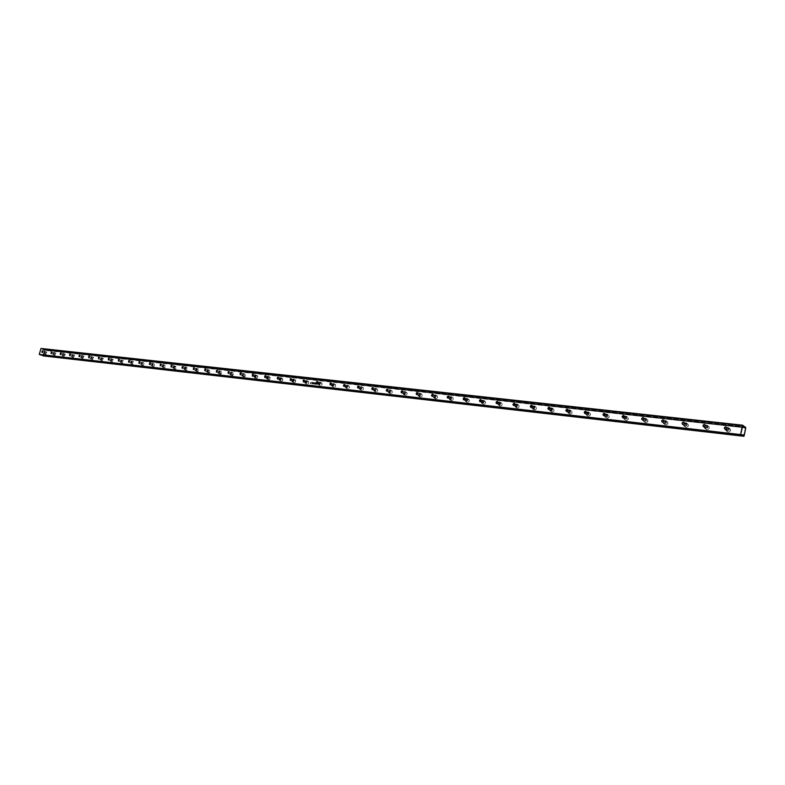 <?xml version="1.0" encoding="UTF-8"?>
<svg xmlns="http://www.w3.org/2000/svg" width="785" height="785" viewBox="0 0 785 785"><rect width="100%" height="100%" fill="white"/><g stroke="black" fill="none" stroke-linecap="round" stroke-linejoin="round"><path stroke-width="0.59" stroke-dasharray="3.92 2.94" d="M727.803 427.423L728.235 427.521C729.903 429.258 729.5 430.504 727.008 431.24L728.343 432.123C730.835 431.377 731.237 430.141 729.569 428.404L727.803 427.423L729.02 428.129L729.294 429.542L727.381 431.25L725.791 430.533L725.634 428.747L727.803 427.423L730.354 429.012L730.335 431.142L727.98 432.044L726.959 431.093L726.969 429.63L729.137 428.306C726.645 429.052 726.243 430.288 727.921 432.015L726.586 431.142C724.908 429.405 725.311 428.168 727.803 427.423M727.656 428.1L726.606 427.413L727.656 428.1L726.655 428.424L728.49 428.63L727.901 430.406L725.242 429.316L727.862 430.425L728.627 428.983L727.656 428.1M706.471 425.048L706.883 425.146C708.521 426.854 708.119 428.08 705.676 428.826L707.04 429.699C709.483 428.953 709.885 427.727 708.247 426.019L706.471 425.048L707.658 425.745L707.923 427.138L706.039 428.826L704.488 428.119L704.341 426.363L706.471 425.048L709.022 426.618L708.992 428.728L706.686 429.621L705.686 428.679L705.705 427.236L707.834 425.921C705.391 426.667 704.989 427.894 706.628 429.601L705.273 428.728C703.625 427.02 704.027 425.794 706.471 425.048M706.333 425.715L705.205 424.999L706.333 425.715L705.185 426.196L706.333 425.715L707.138 426.235L706.559 428.002L703.88 426.912L706.52 428.021L707.285 426.824L706.333 425.715M685.609 422.722L686.002 422.811C687.611 424.499 687.209 425.715 684.814 426.461L686.198 427.325C688.592 426.589 688.994 425.372 687.385 423.684L685.609 422.722L686.767 423.409L687.022 424.793L685.168 426.461L683.657 425.764L683.519 424.028L685.609 422.722L688.151 424.283L688.111 426.363L686.198 427.325L685.04 426.628L684.795 425.254L685.599 423.998L686.993 423.596C684.598 424.332 684.196 425.548 685.805 427.236L684.422 426.363C682.813 424.685 683.205 423.468 685.609 422.722M685.462 423.39L684.275 422.634L685.462 423.39L684.029 424.822L684.706 425.735L685.678 425.637L686.394 424.606L685.717 423.449L684.118 424.224L684.952 425.794L682.979 424.557L685.639 425.656L686.384 424.253L685.462 423.39M665.199 420.446L665.582 420.534C667.152 422.202 666.759 423.4 664.395 424.145L665.808 424.999C668.163 424.263 668.555 423.066 666.985 421.408L665.199 420.446L666.612 422.134L666.043 423.488L664.748 424.145L663.266 423.458L663.148 421.741L665.199 420.446L667.731 421.996L667.682 424.047L665.464 424.93L664.512 424.018L664.552 422.605L666.602 421.319C664.247 422.055 663.855 423.252 665.435 424.911L664.022 424.057C662.452 422.389 662.844 421.192 665.199 420.446M665.052 421.103L663.796 420.328L665.052 421.103L663.639 422.536L664.296 423.429L665.258 423.331L665.955 422.31L665.297 421.162L663.659 422.163L664.542 423.488L662.54 422.261L665.219 423.35L665.965 422.193L665.052 421.103M645.221 418.219L645.584 418.307C647.125 419.946 646.742 421.143 644.426 421.879L645.849 422.732C648.165 421.996 648.547 420.809 647.017 419.17L645.221 418.219L646.33 418.896L646.555 420.24L644.77 421.879L643.317 421.202L643.209 419.504L645.221 418.219L647.753 419.759L647.468 422.085L645.525 422.664L644.593 421.761L644.632 420.358L646.644 419.082C644.338 419.828 643.945 421.015 645.486 422.644L644.063 421.79C642.522 420.152 642.905 418.964 645.221 418.219M645.084 418.876L643.759 418.081L645.084 418.876L643.69 420.289L644.338 421.172L645.27 421.074L645.957 420.053L645.309 418.935L643.779 419.7L644.563 421.221L642.532 420.004L645.231 421.094L645.967 419.946L645.084 418.876M625.665 416.05L626.018 416.128C627.529 417.748 627.146 418.925 624.87 419.661L626.322 420.515C628.589 419.779 628.971 418.601 627.47 416.982L625.665 416.05L627.009 417.689L625.213 419.661L623.996 419.249L623.575 417.659L625.331 416.04L627.99 417.306L628.128 419.573L626.322 420.515L625.243 419.847L625.027 418.513L625.802 417.296L627.117 416.904C624.84 417.64 624.458 418.817 625.969 420.426L624.526 419.582C623.015 417.963 623.398 416.786 625.665 416.05M625.527 416.688L624.154 415.873L625.527 416.688L625.017 419.013L625.753 416.747L624.252 417.502L625.017 419.013L622.956 417.806L625.665 418.886L626.391 417.748L625.527 416.688M606.53 413.911L606.864 413.989C608.346 415.589 607.963 416.757 605.726 417.492L607.197 418.336C609.425 417.6 609.808 416.442 608.326 414.843L606.53 413.911L607.835 415.54L606.059 417.492L604.676 416.835L604.578 415.167L606.53 413.911L609.042 415.422L608.974 417.404L606.874 418.268L605.991 417.385L606.049 416.021L607.992 414.765C605.755 415.5 605.382 416.668 606.864 418.258L605.392 417.414C603.92 415.814 604.293 414.647 606.53 413.911M606.383 414.549L604.95 413.724L606.383 414.549L605.873 416.855L606.599 414.598L605.058 415.579L605.873 416.855L603.783 415.648L606.511 416.727L607.227 415.599L606.383 414.549M587.779 411.831L588.112 411.899C589.555 413.479 589.182 414.637 586.984 415.363L588.465 416.207C590.663 415.471 591.036 414.323 589.584 412.743L587.779 411.831L589.054 413.43L587.308 415.363L585.953 414.715L585.865 413.067L587.455 411.821L590.094 413.067L590.212 415.285L588.465 416.207L587.435 415.559L587.239 414.254L589.26 412.674C587.072 413.401 586.699 414.558 588.142 416.128L586.66 415.294C585.217 413.715 585.59 412.557 587.779 411.831M587.641 412.459L586.159 411.615L587.641 412.459L587.121 414.735L587.847 412.508L586.336 413.479L587.121 414.735L585.021 413.538L587.749 414.608L588.446 413.263L587.641 412.459M569.419 409.78L569.733 409.849C571.156 411.409 570.783 412.557 568.625 413.283L570.126 414.117C572.275 413.391 572.648 412.253 571.235 410.692L569.419 409.78L570.666 411.369L568.939 413.283L567.614 412.645L567.545 411.016L569.105 409.78L571.735 411.016L572 412.89L570.126 414.117L569.115 413.479L568.929 412.194L570.921 410.624C568.762 411.35 568.389 412.498 569.812 414.048L568.311 413.214C566.898 411.654 567.261 410.516 569.419 409.78M569.282 410.408L567.741 409.544L569.282 410.408L568.762 412.655L569.478 410.457L567.997 411.418L568.762 412.655L566.633 411.468L569.174 412.616L570.077 411.428L569.282 410.408M551.433 407.778L551.737 407.847C553.121 409.387 552.758 410.516 550.638 411.242L552.149 412.076C554.269 411.35 554.632 410.221 553.248 408.681L551.433 407.778L552.64 409.338L550.952 411.242L549.647 410.614L549.588 409.005L551.119 407.778L553.739 409.005L553.837 411.163L552.149 412.076L551.168 411.438L550.991 410.162L552.944 408.612C550.825 409.338 550.462 410.467 551.855 412.007L550.334 411.173C548.951 409.642 549.314 408.504 551.433 407.778M551.296 408.396L549.716 407.523L551.296 408.396L550.776 410.624L551.482 408.445L550.099 409.181L550.776 410.624L548.627 409.446L551.178 410.584L552.071 409.407L551.296 408.396M533.81 405.816L534.104 405.884C535.458 407.395 535.095 408.514 533.015 409.24L534.536 410.064C536.626 409.348 536.989 408.229 535.625 406.709L533.81 405.816L534.987 407.366L533.319 409.24L532.053 408.622L531.994 407.022L533.81 405.816L536.116 407.032L536.194 409.171L534.251 410.005L533.408 408.18L535.331 406.64C533.25 407.366 532.887 408.494 534.251 410.005L532.721 409.181C531.357 407.66 531.72 406.542 533.81 405.816M533.663 406.424L532.044 405.541L533.663 406.424L533.152 408.632L533.849 406.473L532.426 407.415L533.152 408.632L530.984 407.454L533.545 408.592L534.418 407.425L533.663 406.424M516.53 403.892L516.815 403.951C518.149 405.452 517.786 406.561 515.735 407.287L517.276 408.102C519.327 407.386 519.69 406.277 518.355 404.775L516.53 403.892L517.678 405.423L516.039 407.287L514.793 406.669L514.744 405.089L516.236 403.892L518.836 405.089L518.905 407.219L517.276 408.102L516.334 407.484L516.177 406.237L518.071 404.717C516.03 405.443 515.666 406.551 517.001 408.043L515.46 407.219C514.126 405.727 514.479 404.618 516.53 403.892M516.393 404.501L514.724 403.608L516.393 404.501L515.882 406.679L516.569 404.54L515.245 405.266L515.882 406.679L513.684 405.511L516.265 406.64L517.129 405.482L516.393 404.501M499.603 402.008L499.868 402.067C501.173 403.549 500.82 404.648 498.799 405.364L500.359 406.179C502.371 405.462 502.724 404.363 501.419 402.882L499.603 402.008L500.673 403.853L499.093 405.364L497.886 404.756L497.837 403.196L499.309 402.008L501.9 403.196L501.958 405.296L500.359 406.179L499.437 405.57L499.289 404.334L501.154 402.823C499.132 403.549 498.779 404.648 500.084 406.12L498.534 405.305C497.229 403.824 497.582 402.725 499.603 402.008M499.456 402.607L497.749 401.704L499.456 402.607L498.946 404.766L499.633 402.646L498.259 403.578L498.946 404.766L496.738 403.608L499.329 404.726L500.173 403.578L499.456 402.607M482.991 400.154L483.256 400.213C484.541 401.675 484.188 402.764 482.196 403.48L483.766 404.295C485.748 403.578 486.101 402.489 484.826 401.027L482.991 400.154L485.64 402.146L485.14 403.686L483.766 404.295L482.677 402.793L483.982 401.037L483.933 402.303L482.785 403.421L481.47 403.107L481.156 401.655L482.706 400.154L484.561 400.968C482.579 401.685 482.225 402.774 483.511 404.236L481.941 403.421C480.665 401.969 481.009 400.88 482.991 400.154M482.853 400.752L481.117 399.84L482.853 400.752L482.343 402.891L483.02 400.792L481.676 401.714L482.343 402.891L480.116 401.734L482.716 402.842L483.56 401.714L482.853 400.752M466.712 398.338L466.967 398.397C468.223 399.84 467.87 400.919 465.917 401.635L467.497 402.44C469.45 401.724 469.793 400.654 468.537 399.212L466.712 398.338L469.351 400.311L468.841 401.841L467.232 402.381L466.486 400.635L467.723 399.212L467.467 400.762L466.202 401.635L465.201 401.272L464.906 399.83L466.427 398.338L468.292 399.153C466.339 399.869 465.996 400.949 467.242 402.381L465.672 401.577C464.416 400.134 464.759 399.055 466.712 398.338M466.575 398.927L464.798 398.015L466.575 398.927L466.064 401.047L466.732 398.966L465.407 399.889L466.064 401.047L463.817 399.899L466.427 401.007L467.252 399.879L466.575 398.927M450.747 396.562L450.992 396.621C452.219 398.044 451.866 399.114 449.952 399.82L451.532 400.625C453.455 399.918 453.799 398.849 452.572 397.426L450.747 396.562L451.728 398.348L450.227 399.82L449.089 399.231L449.069 397.72L450.747 396.562L453.033 397.73L453.063 399.761L451.277 400.566L450.649 398.525L452.327 397.367C450.413 398.083 450.07 399.153 451.296 400.566L449.707 399.771C448.48 398.348 448.824 397.279 450.747 396.562M450.6 397.141L448.794 396.229L450.6 397.141L450.09 399.241L450.757 397.181L449.452 398.093L450.09 399.241L447.833 398.103L450.453 399.202L451.267 398.083L450.6 397.141M435.076 394.816L435.312 394.875C436.519 396.278 436.175 397.338 434.282 398.044L435.881 398.839C437.765 398.132 438.108 397.082 436.902 395.669L435.076 394.816L436.038 396.582L434.556 398.044L433.595 397.691L433.32 396.278L434.802 394.816L437.353 395.974L437.382 397.985L435.881 398.839L434.919 397.073L436.666 395.62C434.782 396.327 434.439 397.387 435.646 398.79L434.046 397.995C432.839 396.592 433.183 395.532 435.076 394.816M434.929 395.395L433.094 394.472L434.929 395.395L434.429 397.475L435.086 395.424L433.87 396.131L434.429 397.475L432.152 396.337L434.782 397.426L435.587 396.327L434.929 395.395M419.7 393.108L419.926 393.157C421.113 394.551 420.77 395.601 418.915 396.307L420.515 397.092C422.379 396.386 422.713 395.346 421.535 393.952L419.7 393.108L420.642 394.855L419.18 396.307L418.081 395.728L417.973 394.551L419.435 393.108L421.977 394.256L422.144 395.954L420.515 397.092L419.582 395.346L421.31 393.903C419.445 394.61 419.111 395.66 420.289 397.043L418.68 396.258C417.502 394.865 417.846 393.815 419.7 393.108M419.563 393.677L417.689 392.755L419.563 393.677L419.053 395.728L419.71 393.707L418.513 394.413L419.053 395.728L416.766 394.61L419.396 395.689L420.201 394.6L419.563 393.677M404.618 391.421L404.834 391.479C405.992 392.853 405.659 393.893 403.824 394.59L405.443 395.375C407.268 394.678 407.601 393.638 406.444 392.264L404.618 391.421L405.531 393.157L404.089 394.59L403.166 394.247L402.911 392.863L404.353 391.43L406.885 392.569L406.895 394.541L405.443 395.375L404.53 393.648L406.228 392.215C404.403 392.922 404.059 393.962 405.217 395.326L403.608 394.541C402.45 393.167 402.784 392.127 404.618 391.421M404.471 391.99L402.577 391.067L404.471 391.99L403.961 394.031L404.618 392.019L403.441 392.716L403.961 394.031L401.675 392.912L404.304 393.982L405.089 392.902L404.471 391.99M389.802 389.772L390.017 389.821C391.156 391.185 390.822 392.215 389.017 392.912L390.636 393.697C392.441 393 392.775 391.97 391.637 390.606L389.802 389.772L390.695 391.489L389.272 392.912L388.222 392.353L388.124 391.205L389.546 389.782L392.068 390.91L392.215 392.578L390.636 393.697L389.752 391.98L391.421 390.557C389.625 391.264 389.291 392.294 390.43 393.648L388.801 392.863C387.672 391.509 388.006 390.479 389.802 389.772M389.664 390.331L387.741 389.409L389.664 390.331L389.154 392.353L389.802 390.371L388.585 391.254L389.154 392.353L386.848 391.244L389.497 392.314L390.273 391.234L389.664 390.331M375.269 388.153L375.475 388.202C376.584 389.546 376.25 390.567 374.484 391.264L376.113 392.039C377.879 391.342 378.213 390.322 377.104 388.987L375.269 388.153L376.192 389.546L374.73 391.264L373.709 390.714L373.611 389.566L375.014 388.163L377.526 389.281L377.663 390.93L376.113 392.039L375.24 390.351L376.898 388.938C375.122 389.635 374.788 390.655 375.907 392L374.278 391.224C373.16 389.88 373.493 388.86 375.269 388.153M375.122 388.712L373.179 387.78L375.122 388.712L374.622 390.714L375.259 388.742L374.062 389.615L374.622 390.714L372.306 389.605L374.945 390.665L375.721 389.605L375.122 388.712M360.992 386.563L361.188 386.612C362.287 387.937 361.954 388.948 360.207 389.645L361.846 390.42C363.592 389.723 363.916 388.712 362.827 387.388L360.992 386.563L361.895 387.947L360.452 389.645L359.589 389.311L359.363 387.967L360.747 386.573L363.249 387.682L363.376 389.321L361.846 390.42L361.002 388.742L362.631 387.348C360.884 388.035 360.55 389.046 361.649 390.371L360.011 389.605C358.922 388.281 359.245 387.26 360.992 386.563M360.855 387.113L358.882 386.181L360.855 387.113L360.344 389.095L360.982 387.142L359.805 388.016L360.344 389.095L358.019 387.996L360.668 389.056L361.434 388.006L360.855 387.113M346.97 385.003L347.166 385.052C348.236 386.357 347.912 387.368 346.185 388.055L347.834 388.82C349.551 388.133 349.875 387.133 348.805 385.818L346.97 385.003L347.853 386.367L346.43 388.055L345.577 387.721L345.371 386.397L346.725 385.013L349.227 386.112L349.197 388.016L347.834 388.82L347.009 387.162L348.609 385.778C346.891 386.475 346.568 387.476 347.637 388.781L345.999 388.016C344.929 386.701 345.253 385.7 346.97 385.003M346.833 385.553L344.841 384.611L346.833 385.553L346.332 387.515L346.96 385.582L345.861 386.249L346.332 387.515L343.997 386.416L346.646 387.476L347.402 386.426L346.833 385.553M333.203 383.472L333.389 383.512C334.439 384.817 334.116 385.808 332.418 386.495L334.067 387.26C335.764 386.573 336.088 385.582 335.038 384.277L333.203 383.472L334.008 385.121L332.663 386.495L331.692 385.955L331.623 384.846L332.968 383.472L335.45 384.572L335.558 386.181L334.067 387.26L333.272 385.612L334.852 384.238C333.154 384.925 332.83 385.926 333.88 387.221L332.232 386.455C331.182 385.16 331.505 384.159 333.203 383.472M333.066 384.012L331.054 383.08L333.066 384.012L332.565 385.955L333.183 384.042L332.045 384.895L332.565 385.955L330.22 384.866L332.879 385.916L333.615 384.876L333.066 384.012M319.672 381.961L319.858 382.01C320.888 383.286 320.565 384.277 318.896 384.964L320.555 385.72C322.223 385.033 322.537 384.051 321.507 382.766L319.672 381.961L320.515 383.296L319.132 384.964L318.18 384.434L318.21 383.041L319.672 381.961L321.919 383.051L321.879 384.915L320.329 385.671L319.77 384.091L321.33 382.727C319.662 383.414 319.338 384.395 320.368 385.68L318.72 384.925C317.689 383.639 318.003 382.658 319.672 381.961M319.534 382.501L317.513 381.569L319.534 382.501L319.034 384.424L319.652 382.53L318.592 383.188L319.034 384.424L316.689 383.345L319.348 384.385L320.074 383.355L319.534 382.501M306.385 380.489L306.562 380.529C307.573 381.795 307.259 382.776 305.61 383.453L307.269 384.208C308.917 383.531 309.231 382.55 308.22 381.284L306.385 380.489L307.151 382.099L305.846 383.453L304.904 382.933L304.845 381.844L306.15 380.489L308.456 381.402L308.711 383.139L307.269 384.208L306.503 382.599L308.044 381.245C306.395 381.932 306.081 382.903 307.092 384.169L305.434 383.414C304.423 382.148 304.737 381.167 306.385 380.489M306.248 381.019L304.197 380.077L306.248 381.019L305.748 382.923L306.366 381.039L305.257 381.883L305.748 382.923L303.393 381.853L306.052 382.884L306.778 381.863L306.248 381.019M293.325 379.027L294.041 380.745L292.55 381.971L294.718 382.648L295.768 380.578L293.541 379.086L294.13 380.058L293.668 381.422L292.776 381.971L291.863 381.451L292.04 379.822L293.325 379.027L295.552 380.107L295.503 381.932L294.218 382.727L293.443 381.961L293.875 380.332L294.983 379.783L293.502 381.01L294.218 382.727L291.991 381.657L291.961 379.96L293.325 379.027M293.188 379.557L291.127 378.625L293.188 379.557L292.687 381.451L293.296 379.577L292.206 380.421L292.687 381.451L290.322 380.382L292.991 381.412L293.698 380.401L293.188 379.557M280.49 377.605L281.187 379.302L279.715 380.519L281.383 381.265L282.561 380.617L282.708 378.655L280.49 377.605L281.285 378.615L280.814 379.979L279.715 380.519L278.96 379.763L280.039 377.663L282.364 378.399L282.885 379.93L281.835 381.206L280.834 380.951L280.608 379.969L282.158 378.35L280.687 379.567L281.383 381.265L279.038 379.989L279.313 378.242L280.49 377.605M280.353 378.125L278.273 377.183L280.353 378.125L279.852 379.999L280.461 378.144L279.391 378.978L279.852 379.999L277.488 378.939L280.147 379.96L280.853 378.959L280.353 378.125M267.871 376.192L268.548 377.879L267.106 379.086L269.265 379.754L270.207 377.457L268.077 376.25L268.352 378.311L267.322 379.086L266.439 378.576L266.625 376.977L267.871 376.192L270.089 377.251L270.02 379.057L268.774 379.832L268.038 379.086L268.46 377.477L269.54 376.937L268.097 378.154L268.774 379.832L266.566 378.782L266.547 377.114L267.871 376.192M267.734 376.712L265.644 375.779L267.734 376.712L267.243 378.576L267.842 376.731L266.841 377.379L267.243 378.576L264.869 377.516L267.528 378.527L268.225 377.536L267.734 376.712M255.468 374.818L256.126 376.476L254.703 377.683L256.371 378.419L257.519 377.781L257.666 375.858L255.468 374.818L256.195 375.554L255.93 376.908L254.919 377.673L254.055 377.173L255.027 374.877L257.343 375.603L257.892 376.829L256.813 378.36L255.988 378.262L255.625 377.143L257.137 375.554L255.714 376.761L256.371 378.419L254.046 377.173L254.163 375.721L255.468 374.818M255.331 375.328L253.221 374.396L255.331 375.328L254.84 377.173L255.429 375.348L254.389 376.172L254.84 377.173L252.456 376.123L255.125 377.134L255.812 376.143L255.331 375.328M243.271 373.454L242.506 376.3L244.184 377.036L245.097 374.229L243.271 373.454L243.978 374.19L243.723 375.534L242.722 376.3L241.868 375.799L242.84 373.523L245.146 374.239L245.626 375.73L244.616 376.967L243.811 376.878L243.458 375.77L244.949 374.19L244.184 377.036L242.359 376.27L243.271 373.454M243.134 373.964L241.015 373.032L243.134 373.964L242.643 375.789L243.232 373.984L242.212 374.798L242.643 375.789L240.259 374.749L242.781 375.789L243.605 374.779L243.134 373.964M231.281 372.119L230.515 374.936L232.193 375.672L233.106 372.885L231.281 372.119L231.977 372.846L231.712 374.18L230.721 374.936L229.887 374.445L230.849 372.178L233.155 372.904L233.675 374.102L232.625 375.603L231.82 375.515L231.477 374.416L232.959 372.855L232.193 375.672L230.368 374.906L231.281 372.119M231.143 372.62L229.004 371.697L231.143 372.62L230.653 374.435L231.241 372.639L230.231 373.454L230.653 374.435L228.258 373.395L230.79 374.435L231.604 373.424L231.143 372.62M219.486 370.805L218.721 373.601L220.399 374.327L221.311 371.57L219.486 370.805L220.163 371.521L219.898 372.846L218.927 373.601L218.112 373.111L219.064 370.873L221.35 371.58L221.861 372.767L220.82 374.268L220.035 374.18L219.702 373.091L221.164 371.531L220.399 374.327L218.573 373.572L219.486 370.805M219.349 371.305L217.2 370.373L219.349 371.305L218.858 373.101L219.437 371.325L218.446 372.129L218.858 373.101L216.464 372.07L218.986 373.101L219.761 372.276L219.349 371.305M207.878 369.509L207.122 372.286L208.8 373.003L209.703 370.265L207.878 369.509L208.545 370.226L208.28 371.531L207.319 372.286L206.514 371.796L207.466 369.578L209.752 370.284L210.194 371.737L209.212 372.944L208.31 372.708L208.123 371.776L209.566 370.235L208.8 373.003L206.975 372.257L207.878 369.509M207.74 370.01L205.591 369.087L207.74 370.01L207.25 371.796L207.829 370.029L206.847 370.824L207.25 371.796L204.865 370.765L207.387 371.786L208.182 370.795L207.74 370.01M196.466 368.243L195.7 370.991L197.388 371.707L198.281 368.989L196.466 368.243L197.123 368.95L196.858 370.245L195.907 370.991L195.112 370.51L196.054 368.302L198.33 369.009L198.762 370.451L197.8 371.648L196.907 371.413L196.721 370.491L198.144 368.96L197.388 371.707L195.573 370.962L196.466 368.243M196.328 368.734L194.16 367.812L196.328 368.734L195.838 370.5L196.417 368.754L195.445 369.549L195.838 370.5L193.444 369.48L195.965 370.5L196.76 369.519L196.328 368.734M185.231 366.988L184.475 369.715L186.163 370.432L187.046 367.733L185.231 366.988L185.878 367.684L185.613 368.979L184.671 369.715L183.896 369.244L184.828 367.056L187.095 367.753L187.517 369.176L186.565 370.373L185.505 369.225L186.918 367.704L186.163 370.432L184.347 369.686L185.231 366.988M185.093 367.478L182.925 366.556L185.093 367.478L184.612 369.235L185.181 367.498L184.23 368.283L184.612 369.235L182.208 368.214L184.868 369.195L185.515 368.253L185.093 367.478M174.182 365.761L173.426 368.469L175.114 369.176L175.997 366.497L174.182 365.761L174.81 366.448L174.545 367.733L173.622 368.459L172.857 367.988L173.779 365.82L176.046 366.516L176.507 367.665L175.506 369.117L174.476 367.979L175.86 366.467L175.114 369.176L173.299 368.44L174.182 365.761M174.044 366.242L171.856 365.319L174.044 366.242L173.554 367.979L174.123 366.261L173.181 367.046L173.554 367.979L171.159 366.978L173.681 367.979L174.456 367.007L174.044 366.242M163.3 364.544L162.544 367.233L164.242 367.939L165.115 365.28L163.476 364.593L163.869 365.996L164.791 365.26L165.547 365.722L164.624 367.871L163.682 367.468L163.888 365.987L162.937 367.174L161.995 366.762L162.907 364.613L164.987 365.26L164.242 367.939L162.426 367.203L163.3 364.544M163.162 365.025L160.974 364.112L163.162 365.025L162.681 366.752L163.251 365.045L162.318 365.82L162.681 366.752L160.277 365.751L162.809 366.752L163.535 365.957L163.162 365.025M152.594 363.357L151.839 366.016L153.536 366.723L154.4 364.083L152.761 363.406L153.055 365.045L154.095 364.063L154.831 364.525L153.919 366.654L153.075 366.438L153.065 365.025L152.035 366.016L151.299 365.555L152.212 363.416L154.282 364.063L153.536 366.723L151.721 365.996L152.594 363.357M152.457 363.828L150.259 362.915L152.457 363.828L151.976 365.545L152.535 363.847L151.623 364.623L151.976 365.545L149.572 364.544L152.221 365.506L152.849 364.583L152.457 363.828M142.056 362.179L141.3 364.819L142.998 365.516L143.861 362.905L142.222 362.228L142.507 363.857L143.557 362.886L144.283 363.337L143.37 365.457L142.546 365.241L142.546 363.838L141.486 364.819L140.77 364.358L141.673 362.248L143.743 362.886L142.998 365.516L141.182 364.799L142.056 362.179M141.918 362.65L139.71 361.738L141.918 362.65L141.437 364.348L141.997 362.67L141.143 363.269L141.437 364.348L139.033 363.357L141.555 364.348L142.301 363.406L141.918 362.65M131.674 361.031L130.928 363.641L132.616 364.338L133.479 361.748L131.674 361.031L131.988 362.935L131.115 363.641L130.398 363.19L131.301 361.09L133.529 361.767L133.95 362.876L132.989 364.279L132.037 363.19L133.362 361.718L132.616 364.338L130.81 363.622L131.674 361.031M131.537 361.492L129.329 360.59L131.537 361.492L131.066 363.18L131.615 361.512L130.722 362.268L131.066 363.18L128.661 362.189L131.183 363.17L131.919 362.238L131.537 361.492M121.449 359.893L120.713 362.484L122.401 363.18L123.255 360.6L121.449 359.893L121.763 361.777L120.89 362.484L120.193 362.032L121.086 359.952L123.314 360.629L123.716 361.718L122.774 363.112L121.832 362.032L123.147 360.58L122.401 363.18L120.596 362.464L121.449 359.893M121.322 360.354L119.104 359.442L121.322 360.354L120.841 362.022L121.39 360.364L120.566 360.963L120.841 362.022L118.437 361.041L120.959 362.022L121.655 361.247L121.322 360.354M111.391 358.765L110.656 361.345L112.343 362.032L113.187 359.481L111.391 358.765L111.686 360.639L110.832 361.345L110.145 360.894L111.028 358.833L113.246 359.501L113.59 360.845L112.706 361.973L111.784 360.894L113.079 359.451L112.343 362.032L110.538 361.326L111.391 358.765M111.254 359.226L109.037 358.323L111.254 359.226L110.783 360.884L111.333 359.245L110.459 359.991L110.783 360.884L108.379 359.913L110.901 360.884L111.617 359.962L111.254 359.226M101.481 357.666L100.745 360.227L102.433 360.904L103.277 358.372L101.481 357.666L101.765 359.52L100.922 360.217L100.244 359.775L101.118 357.724L103.326 358.392L103.718 359.471L102.786 360.845L101.883 359.775L103.169 358.352L102.433 360.904L100.637 360.197L101.481 357.666M101.343 358.117L99.126 357.224L101.343 358.117L100.872 359.765L101.412 358.137L100.558 358.882L100.872 359.765L98.468 358.794L100.99 359.765L101.667 359.01L101.343 358.117M91.717 356.576L90.981 359.118L92.669 359.795L93.513 357.283L91.717 356.576L91.992 358.421L91.158 359.108L90.491 358.676L91.364 356.635L93.562 357.303L93.945 358.372L93.022 359.736L92.139 358.676L93.405 357.253L92.669 359.795L90.874 359.098L91.717 356.576M91.59 357.028L89.353 356.135L91.59 357.028L91.109 358.666L91.649 357.047L90.805 357.783L91.109 358.666L88.715 357.695L91.227 358.657L91.933 357.744L91.59 357.028M82.101 355.507L81.365 358.029L83.053 358.696L83.887 356.204L82.101 355.507L82.366 357.332L81.532 358.019L80.884 357.587L81.748 355.566L83.946 356.223L84.26 357.538L83.406 358.637L82.533 357.597L83.789 356.184L83.053 358.696L81.267 357.999L82.101 355.507M81.964 355.958L79.736 355.065L81.964 355.958L81.493 357.577L82.032 355.968L81.247 356.547L81.493 357.577L79.099 356.616L81.611 357.567L81.964 355.958M72.622 354.447L71.896 356.949L73.584 357.617L74.408 355.144L72.622 354.447L72.877 356.262L72.063 356.949L71.415 356.518L72.279 354.506L74.467 355.163L74.771 356.468L73.927 357.558L73.064 356.527L74.31 355.124L73.584 357.617L71.798 356.93L72.622 354.447M72.495 354.899L70.257 354.006L72.495 354.899L72.024 356.508L72.554 354.908L71.729 355.644L72.024 356.508L69.62 355.556L72.132 356.498L72.495 354.899M63.291 353.407L62.555 355.89L64.242 356.557L65.067 354.104L63.291 353.407L63.536 355.212L62.721 355.89L62.093 355.468L62.947 353.466L65.126 354.123L65.479 355.163L64.586 356.498L63.742 355.468L64.969 354.084L64.242 356.557L62.466 355.87L63.291 353.407M63.153 353.849L60.916 352.965L63.153 353.849L62.692 355.448L63.222 353.868L62.398 354.594L62.692 355.448L60.288 354.506L62.8 355.448L63.153 353.849M53.959 352.828L51.712 351.945L53.959 352.828L53.39 354.378L54.018 352.838L53.429 354.398L54.185 353.829L53.959 352.828M51.094 353.466L53.488 354.408L51.094 353.466M54.086 352.387L53.36 354.849L55.048 355.517L55.863 353.073L54.086 352.387L56.157 353.309L55.382 355.458L54.557 354.437L55.774 353.054L55.048 355.517L53.272 354.83L54.234 352.426L54.322 354.172L53.527 354.84L52.899 354.427L53.125 353.064L54.086 352.387M44.892 351.808L42.645 350.934L44.892 351.808L44.333 353.358L44.892 351.808L44.362 353.368L45.167 352.651L44.892 351.808M42.027 352.445L44.421 353.387L42.027 352.445M45.02 351.376L44.294 353.819L45.981 354.477L46.796 352.053L45.02 351.376L47.08 352.288L46.305 354.418L45.501 353.407L46.698 352.033L45.981 354.477L44.205 353.799L45.167 351.415L45.245 353.152L44.46 353.819L43.842 353.397L45.02 351.376M743.915 436.146L745.613 427.894L44.98 350.404L43.43 355.634L743.915 436.146L43.047 355.87L42.223 354.8L39.328 354.261L40.987 348.668L44.706 350.414L42.93 355.664L44.706 350.414L44.245 349.727L744.2 426.804L44.245 349.727L745.505 427.197L44.804 349.943L745.613 427.894L745.505 427.197L743.915 436.146M312.685 383.61L312.018 383.786L312.351 382.364L312.773 383.217L312.165 383.747L313.764 383.708L313.235 384.13L313.205 382.795L313.833 382.55L313.048 383.571L313.764 383.708L313.235 384.13L312.94 383.571L313.657 382.472L313.921 382.913L313.441 382.354L312.665 383.443L313.235 384.13L313.764 383.708L312.773 383.472L313.509 383.306L312.773 383.472L313.509 383.306L313.284 382.344L312.646 383.649L313.421 383.718L312.302 384.022L312.351 382.364L312.852 382.423L312.067 382.236L312.724 382.57L311.949 383.875L312.685 383.61M315.168 384.307L315.491 383.06L314.334 384.208L314.746 382.629L314.53 383.885L315.688 382.737L315.276 384.316L315.491 383.06L314.353 384.208L314.746 382.629L314.53 383.885L315.668 382.737L315.276 384.316L315.688 382.737L314.53 383.885L314.461 382.501L314.059 384.081L315.217 382.943L315.168 384.307M317.14 383.237L317.689 383.227L317.042 384.562L317.572 383.257L317.071 383.129L317.68 383.296L317.042 384.562L317.513 384.257L316.64 383.973L317.68 383.296L317.14 383.237M316.443 384.444L316.541 383.669L315.904 383.6L315.59 384.356L316.002 382.776L315.943 383.433L316.855 382.874L316.443 384.444L316.581 382.746L316.443 384.444L316.541 383.669L315.904 383.6L315.59 384.356L316.002 382.776L315.943 383.433L316.855 382.874L315.943 383.433L315.727 382.648L315.315 384.228L316.257 383.541L316.443 384.444M310.85 383.816L311.321 382.148L310.301 383.198L310.85 383.816M41.006 348.452L42.841 349.178L743.964 426.157L42.841 349.178L43.106 349.865L744.131 427.207L743.964 426.157L744.131 427.207L43.666 350.081L744.563 427.501L44.245 349.727L44.98 350.404L43.43 355.634L42.488 355.654L42.223 354.8L742.414 435.145L41.085 355.105L42.223 354.8L39.25 354.388L41.006 348.452L43.106 349.865L44.245 349.727L42.881 350.002L42.841 349.178L41.006 348.452M742.041 435.528L742.826 434.645L742.041 435.528M705.028 426.432L705.813 428.149L704.95 427.501L705.028 426.432M726.253 428.993L727.145 430.563L726.253 428.993M317.228 383.61L316.522 383.963L317.228 383.61M317.042 384.562L316.522 383.963L317.042 384.562M317.228 384.13L316.512 384.179L317.14 382.766L316.63 384.091L317.228 384.13M316.581 382.746L315.668 383.306L315.727 382.648L315.315 384.228L316.257 383.541L316.169 384.326L316.581 382.746M315.001 384.189L315.413 382.609L314.255 383.757L314.461 382.501L314.059 384.081L315.217 382.943L315.001 384.189M312.773 383.217L312.577 382.295L312.773 383.217M312.067 382.236L312.577 382.295L312.136 383.894L312.067 382.236M311.321 382.148L310.438 383.649L311.321 382.148M310.919 382.962L310.487 383.482L310.919 382.962M310.958 383.08L310.409 383.208L311.115 383.679L310.978 383.08M728.235 427.521L729.569 428.404M726.449 427.187L727.931 428.168M706.883 425.146L708.247 426.019M705.048 424.783L706.598 425.784M686.002 422.811L687.385 423.684M684.118 422.438L685.717 423.449M665.582 420.534L666.985 421.408M663.639 420.142L665.297 421.162M645.584 418.307L647.017 419.17M643.602 417.895L645.309 418.935M626.018 416.128L627.47 416.982M623.996 415.707L625.753 416.747M606.864 413.989L608.326 414.843M604.803 413.558L606.599 414.598M588.112 411.899L589.584 412.743M586.012 411.458L587.847 412.508M569.733 409.849L571.235 410.692M567.604 409.397L569.478 410.457M551.737 407.847L553.248 408.681M549.569 407.386L551.482 408.445M534.104 405.884L535.625 406.709M531.906 405.413L533.849 406.473M516.815 403.951L518.355 404.775M514.597 403.48L516.569 404.54M499.868 402.067L501.419 402.882M497.621 401.586L499.633 402.646M483.256 400.213L484.826 401.027M480.989 399.732L483.02 400.792M466.967 398.397L468.537 399.212M464.671 397.907L466.732 398.966M450.992 396.621L452.572 397.426M448.667 396.121L450.757 397.181M435.312 394.875L436.902 395.669M432.977 394.374L435.086 395.424M419.926 393.157L421.535 393.952M417.581 392.657L419.71 393.707M404.834 391.479L406.444 392.264M402.469 390.969L404.618 392.019M390.017 389.821L391.637 390.606M387.633 389.321L389.802 390.371M375.475 388.202L377.104 388.987M373.071 387.692L375.259 388.742M361.188 386.612L362.827 387.388M358.784 386.102L360.982 387.142M347.166 385.052L348.805 385.818M344.743 384.532L346.96 385.582M333.389 383.512L335.038 384.277M330.956 383.001L333.183 384.042M319.858 382.01L321.507 382.766M317.415 381.49L319.652 382.53M306.562 380.529L308.22 381.284M304.109 380.009L306.366 381.039M293.502 379.067L295.16 379.822M291.029 378.556L293.296 379.577M280.657 377.634L282.325 378.39M278.184 377.124L280.461 378.144M268.038 376.231L269.706 376.977M265.556 375.721L267.842 376.731M255.625 374.847L257.303 375.593M253.143 374.337L255.429 375.348M243.429 373.493L245.097 374.229M240.936 372.973L243.232 373.984M231.428 372.149L233.106 372.885M228.926 371.639L231.241 372.639M219.623 370.834L221.311 371.57M217.121 370.324L219.437 371.325M208.015 369.549L209.703 370.265M205.513 369.028L207.829 370.029M196.603 368.273L198.281 368.989M194.091 367.763L196.417 368.754M185.368 367.017L187.046 367.733M182.846 366.507L185.181 367.498M174.309 365.79L175.997 366.497M171.787 365.28L174.123 366.261M163.427 364.574L165.115 365.28M160.905 364.063L163.251 365.045M152.712 363.386L154.4 364.083M150.19 362.876L152.535 363.847M142.173 362.209L143.861 362.905M139.651 361.699L141.997 362.67M131.792 361.051L133.479 361.748M129.27 360.541L131.615 361.512M121.567 359.913L123.255 360.6M119.045 359.402L121.39 360.364M111.499 358.794L113.187 359.481M108.978 358.284L111.333 359.245M101.589 357.685L103.277 358.372M99.067 357.185L101.412 358.137M91.825 356.596L93.513 357.283M89.294 356.096L91.649 357.047M82.199 355.526L83.887 356.204M79.677 355.026L82.032 355.968M72.72 354.467L74.408 355.144M70.199 353.966L72.554 354.908M63.379 353.427L65.067 354.104M60.867 352.936L63.222 353.868M51.663 351.906L54.018 352.838M54.185 352.406L55.863 353.073M42.596 350.895L44.951 351.827M45.108 351.395L46.796 352.053M44.205 353.799L45.893 354.457M41.968 352.436L44.362 353.368M53.272 354.83L54.95 355.497M51.035 353.456L53.429 354.398M60.229 354.486L62.623 355.438M62.466 355.87L64.154 356.537M69.561 355.536L71.965 356.488M71.798 356.93L73.486 357.597M79.03 356.606L81.434 357.558M81.267 357.999L82.955 358.676M88.646 357.685L91.05 358.647M90.874 359.098L92.571 359.775M98.4 358.784L100.804 359.756M100.637 360.197L102.325 360.884M108.31 359.893L110.714 360.874M110.538 361.326L112.235 362.013M118.368 361.031L120.772 362.003M120.596 362.464L122.293 363.151M128.583 362.179L130.987 363.161M130.81 363.622L132.508 364.318M138.955 363.347L141.359 364.338M141.182 364.799L142.88 365.496M149.493 364.534L151.898 365.525M151.721 365.996L153.409 366.693M160.199 365.731L162.603 366.732M162.426 367.203L164.114 367.91M171.081 366.958L173.475 367.969M173.299 368.44L174.986 369.146M182.13 368.204L184.524 369.215M184.347 369.686L186.035 370.402M193.355 369.46L195.75 370.481M195.573 370.962L197.251 371.678M204.767 370.746L207.161 371.776M206.975 372.257L208.663 372.973M216.375 372.051L218.76 373.081M218.573 373.572L220.261 374.298M228.17 373.375L230.554 374.416M230.368 374.906L232.046 375.632M240.161 374.73L242.545 375.77M242.359 376.27L244.027 376.996M252.358 376.103L254.733 377.143M254.546 377.644L256.214 378.39M264.761 377.497L267.135 378.547M266.939 379.057L268.607 379.793M277.38 378.91L279.745 379.979M279.548 380.48L281.216 381.225M290.214 380.362L292.579 381.422M292.383 381.942L294.041 382.688M303.275 381.824L305.63 382.903M305.434 383.414L307.092 384.169M316.571 383.325L318.916 384.405M318.72 384.925L320.368 385.68M330.102 384.846L332.438 385.926M332.232 386.455L333.88 387.221M343.869 386.397L346.205 387.486M345.999 388.016L347.637 388.781M357.891 387.967L360.217 389.066M360.011 389.605L361.649 390.371M372.168 389.576L374.484 390.685M374.278 391.224L375.907 392M386.711 391.215L389.026 392.323M388.801 392.863L390.43 393.648M401.527 392.873L403.824 393.991M403.608 394.541L405.217 395.326M416.619 394.57L418.905 395.699M418.68 396.258L420.289 397.043M432.005 396.307L434.272 397.436M434.046 397.995L435.646 398.79M447.676 398.064L449.933 399.202M449.707 399.771L451.296 400.566M463.66 399.859L465.897 401.007M465.672 401.577L467.242 402.381M479.949 401.694L482.176 402.852M481.941 403.421L483.511 404.236M496.562 403.568L498.769 404.726M498.534 405.305L500.084 406.12M513.508 405.472L515.696 406.64M515.46 407.219L517.001 408.043M530.797 407.415L532.966 408.592M532.721 409.181L534.251 410.005M548.43 409.397L550.589 410.575M550.334 411.173L551.855 412.007M566.436 411.418L568.566 412.606M568.311 413.214L569.812 414.048M584.805 413.489L586.915 414.686M586.66 415.294L588.142 416.128M603.577 415.599L605.657 416.806M605.392 417.414L606.864 418.258M622.731 417.748L624.791 418.964M624.526 419.582L625.969 420.426M642.307 419.955L644.338 421.172M644.063 421.79L645.486 422.644M662.295 422.202L664.296 423.429M664.022 424.057L665.435 424.911M682.734 424.499L684.706 425.735M684.422 426.363L685.805 427.236M703.615 426.844L705.558 428.09M705.273 428.728L706.628 429.601M724.977 429.248L726.871 430.494M726.586 431.142L727.921 432.015"/><path stroke-width="1.18" d="M725.762 426.844L726.684 428.365L725.242 429.316L726.37 428.875L726.724 427.737L725.036 426.981L724.261 428.188L724.977 429.248L724.329 427.805L725.507 426.844L726.606 427.413L725.762 426.844M704.39 424.469L705.293 425.961L703.88 426.912L704.979 426.481L705.332 425.342L703.694 424.606L702.918 425.794L703.654 426.863L702.987 425.421L704.145 424.469L705.205 424.999L704.39 424.469M683.499 422.153L684.422 423.37L682.979 424.557L684.334 423.714L684.098 422.428L682.813 422.281L682.047 423.458L682.764 424.508L682.116 423.086L683.009 422.202L684.275 422.634L683.499 422.153M663.05 419.877L663.904 421.329L662.54 422.261L663.963 420.956L663.472 420.014L662.383 420.004L661.627 421.172L662.324 422.212L661.696 420.809L662.569 419.926L663.796 420.328L663.05 419.877M643.052 417.649L643.877 419.082L642.532 420.004L643.935 418.719L642.385 417.777L641.649 418.935L642.307 419.955L641.718 418.582L642.581 417.698L643.759 418.081L643.052 417.649M623.467 415.471L622.956 417.806L624.232 416.982L624.036 415.736L622.819 415.599L622.093 416.747L622.75 417.757L623.467 415.471L624.154 415.873L623.467 415.471M604.303 413.342L603.783 415.648L605.117 414.617L604.695 413.479L603.665 413.469L602.949 414.608L603.577 415.599L604.303 413.342L604.95 413.724L604.303 413.342M585.532 411.252L585.021 413.538L586.248 412.733L586.071 411.517L584.913 411.379L584.197 412.508L584.805 413.489L585.532 411.252L586.159 411.615L585.532 411.252M567.153 409.211L566.633 411.468L567.849 410.673L567.673 409.466L566.534 409.338L565.838 410.447L566.436 411.428L567.153 409.211L567.741 409.544L567.153 409.211M549.137 407.209L548.627 409.446L549.814 408.651L549.657 407.464L548.538 407.337L547.851 408.435L548.43 409.397L549.137 407.209L549.716 407.523L549.137 407.209M531.494 405.246L530.984 407.454L532.152 406.679L531.994 405.492L530.905 405.374L530.228 406.463L530.797 407.415L531.494 405.246L532.044 405.541L531.494 405.246M514.204 403.323L513.684 405.511L514.842 404.736L514.695 403.568L513.625 403.451L512.948 404.52L513.508 405.472L514.204 403.323L514.724 403.608L514.204 403.323M497.248 401.439L496.738 403.608L497.935 402.626L497.592 401.557L496.503 401.685L496.022 402.842L496.562 403.568L497.248 401.439L497.749 401.704L497.248 401.439M480.626 399.594L480.116 401.734L481.234 400.978L481.097 399.83L480.077 399.712L479.419 400.772L479.939 401.694L480.626 399.594L481.117 399.84L480.626 399.594M464.327 397.779L463.817 399.899L464.985 398.937L464.661 397.897L463.611 398.015L463.13 398.947L463.65 399.859L464.327 397.779L464.798 398.015L464.327 397.779M448.343 396.003L447.833 398.103L448.981 397.151L448.794 396.229L447.813 396.121L447.165 397.161L447.666 398.064L448.343 396.003L448.794 396.229L448.343 396.003M432.663 394.256L432.152 396.337L433.281 395.395L433.104 394.482L432.133 394.374L431.505 395.404L432.005 396.307L432.663 394.256M417.277 392.549L416.766 394.61L417.885 393.677L417.591 392.657L416.757 392.667L416.138 393.687L416.609 394.57L417.277 392.549M402.175 390.871L401.675 392.912L402.705 392.176L402.607 391.087L401.665 390.989L401.047 392L401.508 392.873L402.175 390.871M387.358 389.223L386.848 391.244L387.868 390.518L387.78 389.438L386.858 389.34L386.249 390.341L386.711 391.215L387.358 389.223M372.816 387.604L372.306 389.605L373.307 388.889L373.218 387.819L372.316 387.721L371.717 388.712L372.168 389.576L372.816 387.604M358.529 386.014L358.019 387.996L359.01 387.29L358.931 386.23L358.038 386.132L357.44 387.113L357.891 387.967L358.529 386.014M344.497 384.454L343.997 386.416L344.968 385.71L344.89 384.67L344.026 384.572L343.428 385.543L343.869 386.397L344.497 384.454M330.721 382.923L330.22 384.866L331.241 383.983L330.995 383.031L330.102 383.149L330.102 384.846L330.721 382.923M317.189 381.422L316.689 383.345L317.631 382.658L317.562 381.628L316.728 381.53L316.541 383.315L317.189 381.422M303.893 379.94L303.393 381.853L304.384 380.98L304.158 380.038L303.295 380.156L303.275 381.824L303.893 379.94M290.823 378.488L290.322 380.382L291.245 379.695L291.186 378.694L290.381 378.596L290.185 380.352L290.823 378.488M277.988 377.055L277.488 378.939L278.39 378.262L278.341 377.261L277.547 377.173L277.35 378.9L277.988 377.055M265.359 375.652L264.869 377.516L265.821 376.663L265.615 375.75L264.79 375.868L264.731 377.487L265.359 375.652M252.956 374.278L252.456 376.123L253.398 375.279L253.202 374.376L252.387 374.494L252.358 376.103L252.956 374.278M240.75 372.914L240.259 374.749L241.191 373.905L240.995 373.012L240.2 373.13L240.131 374.72L240.75 372.914M228.759 371.58L228.258 373.395L229.181 372.571L228.994 371.678L228.209 371.796L228.141 373.366L228.759 371.58M216.954 370.275L216.464 372.07L217.308 371.423L217.278 370.461L216.552 370.383L216.346 372.041L216.954 370.275M205.346 368.979L204.865 370.765L205.758 369.951L204.954 369.087L204.738 370.736L205.346 368.979M193.934 367.714L193.444 369.48L194.268 368.842L194.248 367.9L193.542 367.822L193.326 369.45L193.934 367.714M182.699 366.458L182.208 368.214L183.082 367.409L182.925 366.556L182.189 366.673L182.13 368.204L182.699 366.458M171.64 365.231L171.159 366.978L172.023 366.173L171.258 365.339L171.042 366.948L171.64 365.231M160.768 364.024L160.277 365.751L161.131 364.956L160.385 364.132L160.169 365.722L160.768 364.024M150.053 362.837L149.572 364.544L150.416 363.759L150.269 362.925L149.562 363.033L149.493 364.534L150.053 362.837M139.514 361.659L139.033 363.357L139.867 362.572L139.72 361.748L139.033 361.865L138.955 363.347L139.514 361.659M129.142 360.511L128.661 362.189L129.476 361.414L129.339 360.6L128.661 360.707L128.583 362.179L129.142 360.511M118.918 359.373L118.437 361.041L119.251 360.266L119.124 359.461L118.447 359.569L118.368 361.031L118.918 359.373M108.86 358.254L108.379 359.913L109.184 359.147L108.507 358.352L108.271 359.883L108.86 358.254M98.949 357.146L98.468 358.794L99.263 358.038L98.596 357.253L98.4 358.784L98.949 357.146M89.186 356.066L88.715 357.695L89.441 357.096L88.842 356.164L88.607 357.675L89.186 356.066M79.57 354.997L79.099 356.616L79.874 355.87L79.226 355.095L79.03 356.606L79.57 354.997M70.091 353.937L69.62 355.556L70.336 354.957L69.757 354.045L69.522 355.526L70.091 353.937M60.759 352.907L60.288 354.506L60.994 353.917L60.435 353.005L60.19 354.477L60.759 352.907M51.565 351.876L51.094 353.466L51.79 352.887L51.241 351.984L51.035 353.456L51.565 351.876M42.498 350.875L42.027 352.445L42.773 351.719L42.675 350.954L42.066 351.062L41.968 352.436L42.498 350.875M740.598 434.576L742.041 435.528L41.085 355.105L39.25 354.388L740.598 434.576L39.25 354.388L41.006 348.452L742.531 425.185L740.598 434.576L742.865 425.568L744.141 426.432L744.298 427.482L745.328 427.236L745.75 427.962L743.866 436.274L742.826 434.645L742.325 435.253L741.04 434.399L742.325 435.253L742.826 434.645L744.101 435.989L745.75 427.962L745.063 426.903L744.268 427.305L745.063 426.903L744.2 426.804L745.671 427.472L745.063 426.903L744.828 427.835L744.298 427.482L743.964 426.157L742.531 425.185L41.006 348.452L39.25 354.388L41.085 355.105L742.041 435.528L740.598 434.576L742.531 425.185L744.141 426.432L742.531 425.185L740.598 434.576M43.047 355.87L743.866 436.274L42.331 355.252L43.047 355.87M742.983 435.214L743.14 436.254L742.414 435.145L742.983 435.214M726.655 428.424L726.253 428.993L726.655 428.424"/></g></svg>
